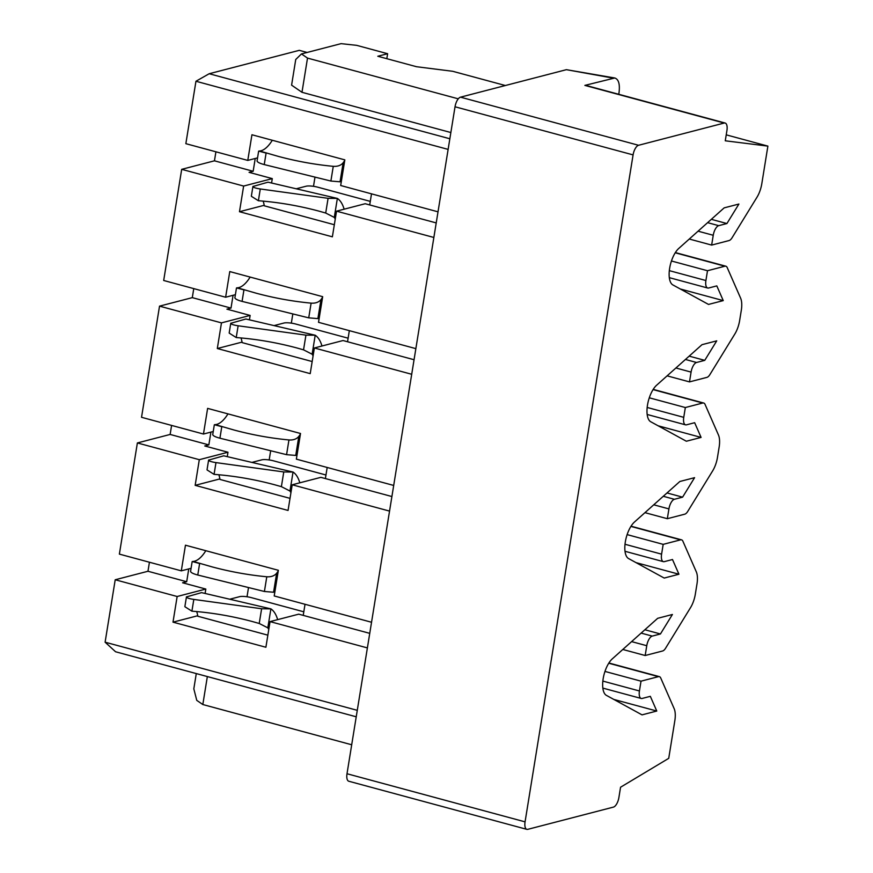 <?xml version="1.0" encoding="UTF-8"?>
<svg xmlns="http://www.w3.org/2000/svg" width="873" height="873" viewBox="0 0 873 873"><rect width="100%" height="100%" fill="white"/><g stroke="black" fill="none" stroke-linecap="round" stroke-linejoin="round"><path stroke-width="1.31" d="M271.579 183.003L272.289 178.616L249.067 172.341L253.159 171.283L214.452 160.818L181.693 169.329L163.688 280.484L225.627 297.224L229.774 271.568L322.683 296.678L318.525 322.323L415.854 348.633M436.216 222.921L365.198 203.725L336.531 211.168L332.373 236.823L239.475 211.713L243.632 186.058L181.693 169.329M249.427 319.813L250.136 315.437L226.915 309.162L231.007 308.093L192.3 297.638L159.53 306.139L141.535 417.294L203.464 434.034L207.621 408.378L300.519 433.488L296.362 459.143L393.701 485.443M414.064 359.731L343.034 340.535L314.367 347.978L310.21 373.633L217.312 348.523L221.469 322.879L159.53 306.139M227.264 456.623L227.973 452.247L204.751 445.972L208.843 444.903L170.137 434.448L137.377 442.949L119.372 554.115L181.3 570.844L185.458 545.199L278.356 570.298L274.209 595.953L371.538 622.253M391.901 496.541L320.871 477.345L292.215 484.788L288.057 510.443L195.159 485.344L199.306 459.689L137.377 442.949M205.111 593.433L205.821 589.057L182.588 582.782L186.691 581.724L147.974 571.258L115.214 579.759L105.109 642.19L357.275 710.327M369.737 633.351L298.719 614.166L270.052 621.609L265.894 647.253L172.996 622.154L177.154 596.499L115.214 579.759M671.446 260.994L707.501 270.728L724.906 266.21A8.872 3.787 -74.9 0 1 725.834 266.2A8.872 3.787 -74.9 0 1 727.078 267.28L740.631 298.195A17.733 7.562 -74.9 0 1 741.308 310.264L739.638 320.555A17.733 7.562 -74.9 0 1 734.815 334.053L709.629 375.019A8.872 3.787 -74.9 0 1 706.901 377.376L689.495 381.894L691.078 372.094A8.872 3.787 -74.9 0 1 696.556 362.481L704.751 360.353L716.733 340.852L701.99 344.682L656.452 385.375A20.09 8.566 -74.9 0 0 647.493 405.083A20.09 8.566 -74.9 0 0 650.571 421.659L686.353 441.236L701.095 437.417L658.155 425.806M726.227 134.846L767.891 146.107L761.802 183.745A17.733 7.562 -74.9 0 1 756.978 197.243L731.792 238.209A8.872 3.787 -74.9 0 1 729.053 240.555L711.648 245.084L713.241 235.274A8.872 3.787 -74.9 0 1 718.719 225.66L726.914 223.543L738.896 204.042L724.154 207.872L678.616 248.565A20.09 8.566 -74.9 0 0 669.646 268.273A20.09 8.566 -74.9 0 0 672.734 284.849L708.516 304.426L723.259 300.607L680.318 288.996M669.329 277.658L707.697 288.025A8.872 3.787 -74.9 0 0 708.625 288.014L716.809 285.897L723.259 300.607M707.501 270.728L705.908 280.528A8.872 3.787 -74.9 0 0 707.697 288.025M689.277 239.027L711.648 245.084M711.331 219.33L726.914 223.543M255.232 158.471L253.159 171.283M314.989 177.11L313.494 186.331M438.017 211.823L340.677 185.513L344.835 159.868L251.937 134.758L247.779 160.414L257.557 157.871M264.203 205.297L239.475 211.713M272.289 178.616L243.632 186.058M215.915 151.804L214.452 160.818M247.779 160.414L185.851 143.674L195.956 81.254L209.182 73.736L449.846 138.763M433.859 237.467L336.531 211.168M207.348 676.564L202.82 704.533L196.763 700.364L193.817 688.841L196.283 673.574M450.861 132.532L301.982 92.298L291.593 85.15L295.74 59.495L301.458 53.93L341.048 43.65L356.664 45.341L387.623 53.711L377.802 56.254L416.508 66.719L452.661 71.28L505.358 85.521M386.815 58.698L387.623 53.711M301.982 92.298L307.514 58.098L301.458 53.93M242.039 342.107L217.312 348.523M250.136 315.437L221.469 322.879M203.464 434.034L213.241 431.502M219.887 478.917L195.159 485.344M227.973 452.247L199.306 459.689M181.3 570.844L191.078 568.312M197.724 615.738L172.996 622.154M205.821 589.057L177.154 596.499M202.82 704.533L351.699 744.767M356.228 716.798L115.563 651.76L105.109 642.19M367.38 647.908L270.052 621.609M389.544 511.098L292.215 484.788M411.707 374.277L314.367 347.978M458.281 98.835L307.514 58.098M307.11 52.456L299.275 50.339L209.182 73.736M627.13 534.614L663.185 544.359L680.58 539.841A8.872 3.787 -74.9 0 1 681.507 539.83A8.872 3.787 -74.9 0 1 682.762 540.911L696.305 571.826A17.733 7.562 -74.9 0 1 696.992 583.895L695.323 594.186A17.733 7.562 -74.9 0 1 690.499 607.684L665.313 648.65A8.872 3.787 -74.9 0 1 662.585 650.996L645.18 655.514L646.762 645.714A8.872 3.787 -74.9 0 1 652.24 636.101L660.435 633.973L672.417 614.483L657.675 618.313L612.137 659.006A20.09 8.566 105.1 0 0 603.167 678.703A20.09 8.566 105.1 0 0 606.255 695.29L642.037 714.867L656.78 711.037L650.33 696.327L642.146 698.455A8.872 3.787 -74.9 0 1 641.219 698.465A8.872 3.787 -74.9 0 1 639.429 690.969L641.022 681.169L658.428 676.651A8.872 3.787 -74.9 0 1 659.355 676.64A8.872 3.787 -74.9 0 1 660.61 677.721L674.152 708.636A17.733 7.562 -74.9 0 1 674.829 720.705L668.729 758.342L620.561 787.228L618.902 797.496A8.872 3.787 -74.9 0 1 613.424 807.11L527.772 829.339A8.872 3.787 -74.9 0 1 526.845 829.35A8.872 3.787 -74.9 0 1 525.066 821.853L633.089 154.892A8.872 3.787 -74.9 0 1 638.567 145.278L724.219 123.038A8.872 3.787 -74.9 0 1 725.147 123.038L585.794 85.379A8.872 3.787 105.1 0 0 584.866 85.39L614.799 77.992C618.695 79.323 620.092 84.299 618.99 92.909L618.761 94.284M614.799 77.992L566.402 69.676L460.508 97.165A8.872 3.787 105.1 0 0 455.029 106.779L347.007 773.74A8.872 3.787 105.1 0 0 348.785 781.237L526.845 829.35M667.125 375.848L689.495 381.894M689.168 356.14L704.751 360.353M647.166 414.468L685.534 424.835A8.872 3.787 -74.9 0 0 686.462 424.835L694.657 422.707L701.095 437.417M685.534 424.835A8.872 3.787 -74.9 0 1 683.755 417.338L685.338 407.538L702.743 403.02A8.872 3.787 -74.9 0 1 703.671 403.02A8.872 3.787 -74.9 0 1 704.926 404.101L718.468 435.016A17.733 7.562 -74.9 0 1 719.145 447.074L717.475 457.376A17.733 7.562 -74.9 0 1 712.663 470.863L687.477 511.84A8.872 3.787 -74.9 0 1 684.738 514.186L667.332 518.704L668.925 508.904A8.872 3.787 -74.9 0 1 674.403 499.291L682.588 497.163L694.581 477.673L679.838 481.492L634.289 522.185A20.09 8.566 -74.9 0 0 625.33 541.893A20.09 8.566 -74.9 0 0 628.418 558.469L664.2 578.057L678.943 574.227L636.002 562.627M649.294 397.804L685.338 407.538M644.961 512.658L667.332 518.704M667.016 492.95L682.588 497.163M625.003 551.289L663.371 561.655A8.872 3.787 -74.9 0 0 664.298 561.645L672.494 559.517L678.943 574.227M663.371 561.655A8.872 3.787 -74.9 0 1 661.592 554.159L663.185 544.359M622.798 649.468L645.18 655.514M644.852 629.76L660.435 633.973M613.839 699.437L656.78 711.037M604.967 671.424L641.022 681.169M725.147 123.038A8.872 3.787 -74.9 0 1 726.925 130.535L725.267 140.793L767.891 146.107M188.764 568.912L186.691 581.724M248.51 587.551L247.015 596.761M210.917 432.102L208.843 444.903M270.674 450.741L269.179 459.951M233.08 295.292L231.007 308.093M292.826 313.931L291.331 323.141M225.627 297.224L235.394 294.681M448.122 149.392L195.956 81.254M193.762 288.614L192.3 297.638M171.599 425.424L170.137 434.448M149.436 562.234L147.974 571.258M192.289 561.525L193.097 561.426A32.541 13.881 105.1 0 0 205.821 550.699M303.226 615.378L305.026 604.28M303.804 611.809L251.5 597.678A8.872 1.899 -170.8 0 0 239.66 596.652L229.97 599.162M268.764 629.553A32.541 13.881 -74.9 0 0 267.815 627.851L270.892 608.863L261.616 608.754L193.817 599.413C189.135 598.692 186.68 597.863 186.44 596.914L201.554 592.625L270.892 608.863A50.274 21.443 -74.9 0 1 277.658 619.634M267.858 635.162L197.811 616.24A32.541 13.881 105.1 0 0 196.676 611.558M184.956 606.768L191.907 611.176C212.041 612.682 232.251 616.152 252.548 621.587L259.226 623.475L261.616 608.754M190.587 571.357C190.772 572.568 193.173 573.79 197.767 575.023L264.41 591.479L273.576 592.232L276.654 573.245A32.541 13.881 -74.9 0 0 278.269 570.877M264.41 591.479L266.789 576.769C248.412 575.023 230.112 571.717 211.888 566.828L193.097 561.426M267.815 627.851L259.226 623.475M266.789 576.769C271.121 577.064 274.406 575.896 276.654 573.245M275.05 590.748A50.274 21.443 -74.9 0 1 273.576 592.232M258.757 151.084L259.576 150.985A32.541 13.881 105.1 0 0 272.3 140.258M369.705 204.948L371.505 193.839M370.283 201.379L317.968 187.237A8.872 1.899 -170.8 0 0 306.139 186.211L296.449 188.721M335.243 219.112A32.541 13.881 -74.9 0 0 334.283 217.41L337.36 198.422L328.084 198.324L260.285 188.972C255.614 188.252 253.159 187.422 252.919 186.473L268.033 182.184L337.36 198.422A50.274 21.443 -74.9 0 1 344.137 209.193M334.326 224.732L264.279 205.799A32.541 13.881 105.1 0 0 263.155 201.128M251.435 196.338L258.386 200.735C278.509 202.252 298.73 205.722 319.027 211.146L325.705 213.034L328.084 198.324M257.055 160.916C257.251 162.138 259.641 163.349 264.235 164.582L330.889 181.038L340.055 181.802L343.133 162.815A32.541 13.881 -74.9 0 0 344.748 160.446M330.889 181.038L333.268 166.328C314.891 164.593 296.591 161.276 278.367 156.398L259.576 150.985M334.283 217.41L325.705 213.034M333.268 166.328C337.6 166.623 340.885 165.455 343.133 162.815M341.529 180.307A50.274 21.443 -74.9 0 1 340.055 181.802M236.605 287.894L237.412 287.806A32.541 13.881 105.1 0 0 250.136 277.068M347.541 341.758L349.342 330.66M348.12 338.189L295.816 324.058A8.872 1.899 -170.8 0 0 283.976 323.021L274.297 325.542M313.08 355.922A32.541 13.881 -74.9 0 0 312.13 354.22L315.208 335.232L305.932 335.134L238.133 325.782C233.451 325.072 230.996 324.232 230.767 323.294L245.87 319.005L315.208 335.232A50.274 21.443 -74.9 0 1 321.973 346.003M312.174 361.542L242.127 342.609A32.541 13.881 105.1 0 0 240.992 337.938M229.272 333.148L236.223 337.556C256.356 339.062 276.566 342.532 296.875 347.956L303.542 349.844L305.932 335.134M234.902 297.737C235.088 298.948 237.489 300.17 242.083 301.392L308.726 317.848L317.892 318.612L320.969 299.625A32.541 13.881 -74.9 0 0 322.584 297.257M308.726 317.848L311.115 303.138C292.728 301.403 274.428 298.097 256.204 293.208L237.412 287.806M312.13 354.22L303.542 349.844M311.115 303.138C315.437 303.444 318.721 302.265 320.969 299.625M319.365 317.128A50.274 21.443 -74.9 0 1 317.892 318.612M214.442 424.714L215.249 424.616A32.541 13.881 105.1 0 0 227.973 413.889M325.389 478.568L327.189 467.47M325.967 474.999L273.653 460.868A8.872 1.899 -170.8 0 0 261.824 459.831L252.133 462.352M290.927 492.743A32.541 13.881 -74.9 0 0 289.967 491.03L293.044 472.042L283.769 471.944L215.969 462.603C211.299 461.882 208.843 461.053 208.603 460.104L223.706 455.815L293.044 472.042A50.274 21.443 -74.9 0 1 299.821 482.813M290.011 498.352L219.963 479.43A32.541 13.881 105.1 0 0 218.839 474.748M207.119 469.958L214.071 474.366C234.193 475.872 254.414 479.342 274.711 484.777L281.39 486.654L283.769 471.944M212.739 434.547C212.936 435.758 215.325 436.98 219.92 438.202L286.573 454.669L295.74 455.422L298.817 436.435A32.541 13.881 -74.9 0 0 300.421 434.067M286.573 454.669L288.952 439.948C270.575 438.213 252.275 434.907 234.04 430.018L215.249 424.616M289.967 491.03L281.39 486.654M288.952 439.948C293.273 440.254 296.569 439.086 298.817 436.435M297.213 453.938A50.274 21.443 -74.9 0 1 295.74 455.422M669.329 270.641L705.908 280.528M675.222 252.788L724.906 266.21M698.073 231.181L713.241 235.274M707.599 222.659L718.719 225.66M612.988 78.09L566.402 69.676M675.909 367.991L691.078 372.094M685.447 359.469L696.556 362.481M647.177 407.462L683.755 417.338M653.069 389.598L702.743 403.02M653.746 504.801L668.925 508.904M663.284 496.29L674.403 499.291M625.013 544.272L661.592 554.159M630.906 526.408L680.58 539.841M631.594 641.611L646.762 645.714M641.12 633.1L652.24 636.101M602.85 681.082L639.429 690.969M608.754 663.229L658.428 676.651M347.007 773.74L525.066 821.853M455.029 106.779L633.089 154.892M460.508 97.165L638.567 145.278M584.866 85.39L724.219 123.038M191.907 611.176L193.817 599.413M197.767 575.023L199.666 563.249M258.386 200.735L260.285 188.972M264.235 164.582L266.145 152.819M236.223 337.556L238.133 325.782M242.083 301.392L243.982 289.629M214.071 474.366L215.969 462.603M219.92 438.202L221.829 426.439M675.364 252.57L725.834 266.2M653.211 389.38L703.671 403.02M631.048 526.19L681.507 539.83M602.85 688.099L641.219 698.465M608.896 663L659.355 676.64M192.344 561.546L199.622 563.521M190.565 571.466L192.158 561.645M184.869 606.637L186.462 596.816M258.823 151.116L266.101 153.081M257.044 161.025L258.637 151.204M251.348 196.196L252.941 186.375M236.659 287.926L243.938 289.891M234.881 297.835L236.474 288.014M229.184 333.006L230.778 323.185M214.507 424.736L221.786 426.701M212.728 434.645L214.322 424.824M207.032 469.816L208.625 459.995"/></g></svg>
